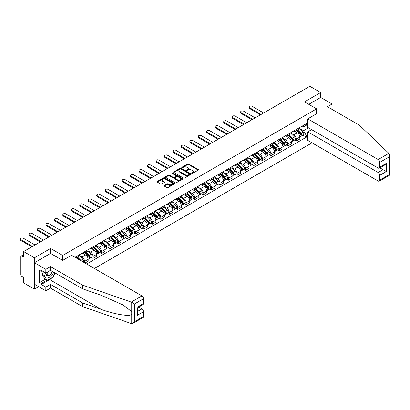 <?xml version="1.0" encoding="UTF-8"?>
<svg xmlns="http://www.w3.org/2000/svg" width="410" height="410" viewBox="0 0 410 410"><rect width="100%" height="100%" fill="white"/><g stroke="black" fill="none" stroke-linecap="round" stroke-linejoin="round"><path stroke-width="0.61" d="M191.844 173.389A0.528 0.302 0 0 0 192.587 173.389L198.25 170.119A0.753 0.436 0 0 0 198.471 169.812A0.753 0.436 0 0 0 198.25 169.504L188.661 163.969A0.753 0.436 0 0 0 187.595 163.969L181.932 167.239A0.528 0.302 0 0 0 182.681 167.669L183.413 167.244A2.409 1.394 0 0 1 186.822 167.244L187.621 167.705A2.409 1.394 0 0 1 188.328 168.689A2.409 1.394 0 0 1 187.621 169.673L186.888 170.099A0.528 0.302 0 0 0 187.631 170.529L188.364 170.104A2.409 1.394 0 0 1 191.777 170.104L192.577 170.565A2.409 1.394 0 0 1 193.279 171.549A2.409 1.394 0 0 1 192.577 172.538L191.844 172.958A0.528 0.302 0 0 0 191.844 173.389L191.844 172.958M164.205 185.438A0.753 0.436 0 0 0 163.985 185.745A0.753 0.436 0 0 0 164.205 186.053L166.896 187.606A0.753 0.436 0 0 0 167.962 187.606L174.25 183.977A0.753 0.436 0 0 0 174.47 183.67A0.753 0.436 0 0 0 174.25 183.362L164.656 177.827A0.753 0.436 0 0 0 163.59 177.827L157.307 181.456A0.753 0.436 0 0 0 157.086 181.763A0.753 0.436 0 0 0 157.307 182.071L160.556 183.946A0.753 0.436 0 0 0 161.622 183.946L164.313 182.394A0.753 0.436 0 0 0 164.533 182.086A0.753 0.436 0 0 0 164.313 181.779L162.698 180.846A2.014 1.163 0 0 1 162.109 180.026A2.014 1.163 0 0 1 163.354 178.95A2.014 1.163 0 0 1 165.548 179.201L171.862 182.85A2.014 1.163 0 0 1 172.456 183.67A2.014 1.163 0 0 1 171.211 184.746A2.014 1.163 0 0 1 169.012 184.495L167.962 183.885A0.753 0.436 0 0 0 166.896 183.885L164.205 185.438L164.205 186.053L166.896 184.51L166.896 183.885M62.704 255.45L50.599 248.465L34.425 257.803L23.621 251.566L309.878 86.295L320.681 92.532L304.507 101.87L316.612 108.86L62.704 255.45L62.704 260.37M183.465 178.042A0.753 0.436 0 0 0 184.531 178.042L190.819 174.414A0.753 0.436 0 0 0 191.039 174.107A0.753 0.436 0 0 0 190.819 173.799L181.225 168.259A0.753 0.436 0 0 0 180.159 168.259L173.876 171.887A0.753 0.436 0 0 0 173.655 172.195A0.753 0.436 0 0 0 173.876 172.507L183.465 178.042M172.246 173.502A0.528 0.302 0 0 1 172.784 173.579L182.522 179.201L176.244 182.824A0.753 0.436 0 0 1 175.178 182.824L165.589 177.289L168.279 175.746L168.279 175.121L165.589 176.674A0.753 0.436 0 0 0 165.368 176.982A0.753 0.436 0 0 0 165.589 177.289L165.589 176.674M168.279 175.746A0.753 0.436 0 0 1 169.345 175.746L169.345 175.121A0.753 0.436 0 0 0 168.279 175.121M169.345 175.121L173.235 177.366A0.753 0.436 0 0 0 174.301 177.366L176.085 176.336A0.753 0.436 0 0 0 176.305 176.028A0.753 0.436 0 0 0 176.085 175.721L172.036 173.384A0.528 0.302 0 0 1 172.784 172.953L182.532 178.581A0.753 0.436 0 0 1 182.752 178.888A0.753 0.436 0 0 1 182.532 179.196L182.532 178.581M34.425 257.803L34.425 289.137L23.621 282.9L23.621 277.355L21.94 276.386A1.537 0.887 -120 0 1 20.854 274.505L20.854 256.768A1.537 0.887 -120 0 1 21.171 256.065L23.621 254.651M94.428 268.473L312.025 142.844M34.425 289.137L38.684 286.677M23.621 251.566L23.621 257.111L21.94 256.142A1.537 0.887 -120 0 0 21.171 256.065M330.614 108.578L332.079 107.733L332.079 104.032L320.681 97.452L320.681 92.532M296.256 129.539A3.531 2.04 60 0 1 295.523 131.123L299.105 129.058A3.531 2.04 -120 0 0 299.838 127.474M291.172 133.342L293.76 134.839A3.531 2.04 60 0 1 296.256 139.159L299.838 137.094A3.531 2.04 -120 0 0 297.342 132.768L294.78 131.287M299.838 137.094L299.838 139.005L296.256 141.071L294.539 140.082M295.523 131.123A3.531 2.04 60 0 1 293.785 130.964M296.256 139.159L296.256 141.071M287.789 134.429A3.531 2.04 60 0 1 287.056 136.012L290.639 133.947A3.531 2.04 -120 0 0 291.372 132.363M286.072 144.971L287.789 145.96L291.372 143.895L291.372 141.983A3.531 2.04 -120 0 0 288.876 137.657L286.308 136.176M287.056 136.012A3.531 2.04 60 0 1 285.319 135.853M282.705 138.232L285.293 139.723A3.531 2.04 60 0 1 287.789 144.048L287.789 145.96M279.323 139.318A3.531 2.04 60 0 1 278.59 140.902L282.172 138.836A3.531 2.04 -120 0 0 282.905 137.248M277.606 149.86L279.323 150.849L282.905 148.779L282.905 146.872A3.531 2.04 -120 0 0 280.409 142.547L277.842 141.066M278.59 140.902A3.531 2.04 60 0 1 276.853 140.743M274.239 143.121L276.827 144.612A3.531 2.04 60 0 1 279.323 148.938L279.323 150.849M270.856 144.207A3.531 2.04 60 0 1 270.123 145.791L273.706 143.72A3.531 2.04 -120 0 0 274.439 142.137M269.134 154.744L270.856 155.738L274.439 153.668L274.439 151.756A3.531 2.04 -120 0 0 271.938 147.436L269.375 145.955M270.123 145.791A3.531 2.04 60 0 1 268.386 145.632M265.772 148.01L268.355 149.501A3.531 2.04 60 0 1 270.856 153.827L270.856 155.738M262.385 149.096A3.531 2.04 60 0 1 261.657 150.68L265.239 148.61A3.531 2.04 -120 0 0 265.967 147.026M260.668 159.633L262.385 160.628L265.967 158.557L265.967 156.646A3.531 2.04 -120 0 0 263.471 152.32L260.909 150.844M261.657 150.68A3.531 2.04 60 0 1 259.919 150.521M257.301 152.899L259.889 154.391A3.531 2.04 60 0 1 262.385 158.716L262.385 160.628M253.918 153.981A3.531 2.04 60 0 1 253.19 155.569L256.773 153.499A3.531 2.04 -120 0 0 257.5 151.915M252.201 164.523L253.918 165.517L257.5 163.446L257.5 161.535A3.531 2.04 -120 0 0 255.005 157.209L252.442 155.728M253.19 155.569A3.531 2.04 60 0 1 251.448 155.41M248.834 157.783L251.422 159.28A3.531 2.04 60 0 1 253.918 163.605L253.918 165.517M245.452 158.87A3.531 2.04 60 0 1 244.724 160.459L248.301 158.388A3.531 2.04 -120 0 0 249.034 156.804M243.735 169.412L245.452 170.401L249.034 168.336L249.034 166.424A3.531 2.04 -120 0 0 246.538 162.099L243.976 160.617M244.724 160.459A3.531 2.04 60 0 1 242.981 160.3M240.368 162.673L242.956 164.169A3.531 2.04 60 0 1 245.452 168.489L245.452 170.401M236.985 163.759A3.531 2.04 60 0 1 236.252 165.343L239.835 163.277A3.531 2.04 -120 0 0 240.567 161.694M235.268 174.301L236.985 175.29L240.567 173.225L240.567 171.313A3.531 2.04 -120 0 0 238.072 166.988L235.509 165.507M236.252 165.343A3.531 2.04 60 0 1 234.515 165.184M231.901 167.562L234.489 169.058A3.531 2.04 60 0 1 236.985 173.379L236.985 175.29M228.519 168.648A3.531 2.04 60 0 1 227.786 170.232L231.368 168.167A3.531 2.04 -120 0 0 232.101 166.578M226.802 179.19L228.519 180.18L232.101 178.114L232.101 176.203A3.531 2.04 -120 0 0 229.605 171.877L227.037 170.396M227.786 170.232A3.531 2.04 60 0 1 226.048 170.073M223.435 172.451L226.023 173.942A3.531 2.04 60 0 1 228.519 178.268L228.519 180.18M220.052 173.538A3.531 2.04 60 0 1 219.319 175.121L222.902 173.056A3.531 2.04 -120 0 0 223.634 171.467M218.335 184.08L220.052 185.069L223.634 182.998L223.634 181.087A3.531 2.04 -120 0 0 221.139 176.766L218.571 175.285M219.319 175.121A3.531 2.04 60 0 1 217.582 174.962M214.968 177.34L217.556 178.832A3.531 2.04 60 0 1 220.052 183.157L220.052 185.069M211.586 178.427A3.531 2.04 60 0 1 210.853 180.01L214.435 177.94A3.531 2.04 -120 0 0 215.168 176.356M209.869 188.964L211.586 189.958L215.168 187.888L215.168 185.976A3.531 2.04 -120 0 0 212.667 181.656L210.104 180.174M210.853 180.01A3.531 2.04 60 0 1 209.115 179.852M206.502 182.23L209.085 183.721A3.531 2.04 60 0 1 211.586 188.046L211.586 189.958M203.114 183.316A3.531 2.04 60 0 1 202.386 184.9L205.969 182.829A3.531 2.04 -120 0 0 206.696 181.246M201.397 193.853L203.119 194.847L206.696 192.777L206.696 190.865A3.531 2.04 -120 0 0 204.2 186.54L201.638 185.064M202.386 184.9A3.531 2.04 60 0 1 200.649 184.741M198.03 187.114L200.618 188.61A3.531 2.04 60 0 1 203.119 192.936L203.119 194.847M194.647 188.2A3.531 2.04 60 0 1 193.92 189.789L197.502 187.718A3.531 2.04 -120 0 0 198.23 186.135M192.931 198.742L194.647 199.737L198.23 197.666L198.23 195.754A3.531 2.04 -120 0 0 195.734 191.429L193.171 189.948M193.92 189.789A3.531 2.04 60 0 1 192.182 189.63M189.563 192.003L192.152 193.499A3.531 2.04 60 0 1 194.647 197.825L194.647 199.737M186.181 193.089A3.531 2.04 60 0 1 185.453 194.678L189.036 192.608A3.531 2.04 -120 0 0 189.763 191.024M184.464 203.632L186.181 204.621L189.763 202.555L189.763 200.644A3.531 2.04 -120 0 0 187.267 196.318L184.705 194.837M185.453 194.678A3.531 2.04 60 0 1 183.711 194.514M181.097 196.892L183.685 198.389A3.531 2.04 60 0 1 186.181 202.709L186.181 204.621M177.714 197.979A3.531 2.04 60 0 1 176.982 199.562L180.564 197.497A3.531 2.04 -120 0 0 181.297 195.913M175.998 208.521L177.714 209.51L181.297 207.445L181.297 205.533A3.531 2.04 -120 0 0 178.801 201.207L176.238 199.726M176.982 199.562A3.531 2.04 60 0 1 175.244 199.403M172.63 201.781L175.219 203.278A3.531 2.04 60 0 1 177.714 207.598L177.714 209.51M169.248 202.868A3.531 2.04 60 0 1 168.515 204.452L172.097 202.386A3.531 2.04 -120 0 0 172.83 200.797M167.531 213.41L169.248 214.399L172.83 212.334L172.83 210.422A3.531 2.04 -120 0 0 170.334 206.097L167.767 204.616M168.515 204.452A3.531 2.04 60 0 1 166.778 204.293M164.164 206.671L166.752 208.162A3.531 2.04 60 0 1 169.248 212.488L169.248 214.399M160.781 207.757A3.531 2.04 60 0 1 160.049 209.341L163.631 207.275A3.531 2.04 -120 0 0 164.364 205.687M159.065 218.299L160.781 219.288L164.364 217.218L164.364 215.306A3.531 2.04 -120 0 0 161.868 210.986L159.3 209.505M160.049 209.341A3.531 2.04 60 0 1 158.311 209.182M155.697 211.56L158.286 213.051A3.531 2.04 60 0 1 160.781 217.377L160.781 219.288M152.315 212.647A3.531 2.04 60 0 1 151.582 214.23L155.164 212.16A3.531 2.04 -120 0 0 155.897 210.576M150.598 223.183L152.315 224.178L155.897 222.107L155.897 220.196A3.531 2.04 -120 0 0 153.396 215.875L150.834 214.394M151.582 214.23A3.531 2.04 60 0 1 149.845 214.071M147.231 216.449L149.814 217.941A3.531 2.04 60 0 1 152.315 222.266L152.315 224.178M143.843 217.536A3.531 2.04 60 0 1 143.116 219.119L146.698 217.049A3.531 2.04 -120 0 0 147.426 215.465M142.126 228.073L143.849 229.067L147.431 226.996L147.431 225.085A3.531 2.04 -120 0 0 144.93 220.759L142.367 219.283M143.116 219.119A3.531 2.04 60 0 1 141.378 218.96M138.764 221.333L141.347 222.83A3.531 2.04 60 0 1 143.849 227.155L143.849 229.067M135.377 222.42A3.531 2.04 60 0 1 134.649 224.009L138.232 221.938A3.531 2.04 -120 0 0 138.959 220.354M133.66 232.962L135.377 233.956L138.959 231.886L138.959 229.974A3.531 2.04 -120 0 0 136.463 225.649L133.901 224.167M134.649 224.009A3.531 2.04 60 0 1 132.912 223.85M130.293 226.223L132.881 227.719A3.531 2.04 60 0 1 135.377 232.045L135.377 233.956M126.91 227.309A3.531 2.04 60 0 1 126.183 228.898L129.765 226.827A3.531 2.04 -120 0 0 130.493 225.244M125.193 237.851L126.91 238.84L130.493 236.775L130.493 234.863A3.531 2.04 -120 0 0 127.997 230.538L125.434 229.057M126.183 228.898A3.531 2.04 60 0 1 124.44 228.734M121.826 231.112L124.414 232.608A3.531 2.04 60 0 1 126.91 236.929L126.91 238.84M118.444 232.198A3.531 2.04 60 0 1 117.711 233.782L121.293 231.717A3.531 2.04 -120 0 0 122.026 230.133M116.727 242.74L118.444 243.73L122.026 241.664L122.026 239.753A3.531 2.04 -120 0 0 119.53 235.427L116.968 233.946M117.711 233.782A3.531 2.04 60 0 1 115.974 233.623M113.36 236.001L115.948 237.492A3.531 2.04 60 0 1 118.444 241.818L118.444 243.73M109.977 237.088A3.531 2.04 60 0 1 109.244 238.671L112.827 236.606A3.531 2.04 -120 0 0 113.56 235.017M108.26 247.63L109.977 248.619L113.56 246.553L113.56 244.642A3.531 2.04 -120 0 0 111.064 240.316L108.496 238.835M109.244 238.671A3.531 2.04 60 0 1 107.507 238.512M104.893 240.89L107.481 242.382A3.531 2.04 60 0 1 109.977 246.707L109.977 248.619M101.511 241.977A3.531 2.04 60 0 1 100.778 243.56L104.36 241.495A3.531 2.04 -120 0 0 105.093 239.906M99.794 252.519L101.511 253.508L105.093 251.438L105.093 249.526A3.531 2.04 -120 0 0 102.597 245.206L100.03 243.724M100.778 243.56A3.531 2.04 60 0 1 99.041 243.402M96.427 245.78L99.015 247.271A3.531 2.04 60 0 1 101.511 251.596L101.511 253.508M93.044 246.866A3.531 2.04 60 0 1 92.311 248.45L95.894 246.379A3.531 2.04 -120 0 0 96.627 244.796M91.327 257.403L93.044 258.397L96.627 256.327L96.627 254.415A3.531 2.04 -120 0 0 94.126 250.095L91.563 248.614M92.311 248.45A3.531 2.04 60 0 1 90.574 248.291M87.96 250.669L90.548 252.16A3.531 2.04 60 0 1 93.044 256.486L93.044 258.397M84.578 251.755A3.531 2.04 60 0 1 83.845 253.339L87.427 251.268A3.531 2.04 -120 0 0 88.155 249.685M85.008 263.035L88.16 261.216L88.16 259.304A3.531 2.04 -120 0 0 85.659 254.979L83.097 253.503M83.845 253.339A3.531 2.04 60 0 1 82.108 253.18M79.494 255.553L82.077 257.049A3.531 2.04 60 0 1 84.578 261.375L84.578 262.784M76.029 257.849L78.961 256.158A3.531 2.04 -120 0 0 79.689 254.574M76.106 256.639A3.531 2.04 60 0 1 75.845 257.741M307.761 125.937L306.403 125.152L303.528 126.813L302.252 126.08M299.638 128.453L303.528 130.698L308.494 127.833M307.761 134.9L306.403 135.684L303.528 130.698M86.694 264.004L306.403 137.155L306.403 135.684M307.761 124.368L306.403 125.152L306.403 123.682L75.025 257.27M316.612 108.86L316.612 113.78M50.599 248.465L50.599 253.447M303.005 135.192L306.403 137.155M192.054 173.466L192.577 173.163A2.409 1.394 0 0 0 193.279 172.179L193.279 171.549M188.328 168.689L188.328 169.32A2.409 1.394 0 0 1 187.621 170.304L187.098 170.601M198.24 170.124L188.661 164.595A0.753 0.436 0 0 0 187.595 164.595L182.142 167.741M190.809 174.419L181.225 168.889A0.753 0.436 0 0 0 180.159 168.889L173.886 172.513M189.487 174.322A0.528 0.302 0 0 0 189.487 173.891L181.066 169.028A0.528 0.302 0 0 0 180.323 169.028L179.549 169.474A2.409 1.394 0 0 0 178.842 170.458A2.409 1.394 0 0 0 179.549 171.441L185.305 174.768A2.409 1.394 0 0 0 188.713 174.768L189.487 174.322L189.487 174.947A0.528 0.302 0 0 0 189.64 174.732L189.64 174.107M178.842 170.458L178.842 171.088A2.409 1.394 0 0 0 179.549 172.072L179.549 171.441M189.487 174.947L188.713 175.393A2.409 1.394 0 0 1 185.305 175.393L179.549 172.072M169.345 175.746L173.235 177.991A0.753 0.436 0 0 0 174.301 177.991L176.085 176.961A0.753 0.436 0 0 0 176.305 176.654L176.305 176.028M177.269 179.693A2.014 1.163 0 0 0 179.467 179.949A2.014 1.163 0 0 0 180.713 178.873A2.014 1.163 0 0 0 180.123 178.048L177.899 176.766A0.753 0.436 0 0 0 176.833 176.766L175.044 177.796A0.753 0.436 0 0 0 174.824 178.104A0.753 0.436 0 0 0 175.044 178.411L177.269 179.693L177.269 180.323A2.014 1.163 0 0 0 179.467 180.574A2.014 1.163 0 0 0 180.713 179.498L180.713 178.873M174.824 178.104L174.824 178.729A0.753 0.436 0 0 0 175.044 179.037L175.044 178.411M177.269 180.323L175.044 179.037M172.456 183.67L172.456 184.295A2.014 1.163 0 0 1 171.211 185.371A2.014 1.163 0 0 1 169.012 185.12L167.962 184.51A0.753 0.436 0 0 0 166.896 184.51M162.109 180.026L162.109 180.651A2.014 1.163 0 0 0 162.698 181.476L162.698 180.846M164.313 181.779L164.313 182.394L162.698 181.476M174.25 183.362L174.25 183.977L164.656 178.452A0.753 0.436 0 0 0 163.59 178.452L157.317 182.076L157.307 181.456M296.712 130.441L300.048 133.732A1.917 1.107 60 0 1 300.556 136.607L299.838 137.022M297.378 131.097L298.793 131.912M263.661 112.981L252.129 106.318A1.763 1.02 -0 0 0 250.202 106.098A1.763 1.02 -0 0 0 249.116 107.041A1.763 1.02 -0 0 0 249.634 107.763L261.165 114.421M297.081 130.226L300.735 133.829A0.922 0.533 60 0 1 300.976 135.213A0.922 0.533 60 0 1 300.894 135.244M297.634 129.908L300.971 133.199A1.917 1.107 60 0 1 301.478 136.074A1.917 1.107 60 0 1 300.899 136.135M299.5 128.694L302.923 132.071A1.917 1.107 60 0 1 303.431 134.946L301.478 136.074M260.458 114.826L249.634 108.578A1.763 1.02 180 0 1 249.116 107.856L249.116 107.041M288.245 135.331L291.582 138.621A1.917 1.107 60 0 1 292.084 141.496L291.372 141.911M288.912 135.987L290.326 136.802M255.194 117.87L243.663 111.207A1.763 1.02 -0 0 0 241.736 110.987A1.763 1.02 -0 0 0 240.649 111.93A1.763 1.02 -0 0 0 241.167 112.653L252.698 119.31M288.614 135.115L292.268 138.718A0.922 0.533 60 0 1 292.509 140.102A0.922 0.533 60 0 1 292.427 140.133M289.168 134.798L292.504 138.088A1.917 1.107 60 0 1 293.007 140.963A1.917 1.107 60 0 1 292.427 141.025M291.033 133.583L294.457 136.96A1.917 1.107 60 0 1 294.964 139.836L293.007 140.963M251.991 119.715L241.167 113.467A1.763 1.02 180 0 1 240.649 112.745L240.649 111.93M279.779 140.215L283.115 143.51A1.917 1.107 60 0 1 283.617 146.385L282.905 146.8M280.44 140.876L281.854 141.691M246.728 122.754L235.196 116.097A1.763 1.02 -0 0 0 233.269 115.876A1.763 1.02 -0 0 0 232.183 116.819A1.763 1.02 -0 0 0 232.695 117.537L244.232 124.199M280.148 140.005L283.802 143.608A0.922 0.533 60 0 1 284.043 144.986A0.922 0.533 60 0 1 283.961 145.022M280.701 139.687L284.038 142.977A1.917 1.107 60 0 1 284.54 145.852A1.917 1.107 60 0 1 283.961 145.914M282.567 138.472L285.99 141.845A1.917 1.107 60 0 1 286.498 144.725L284.54 145.852M243.525 124.604L232.695 118.352A1.763 1.02 180 0 1 232.183 117.634L232.183 116.819M388.875 153.345L389.5 154.862L388.823 157.132L379.788 162.35A2.301 1.327 -120 0 0 378.158 159.531L388.875 153.345L359.437 125.214L327.411 106.728L332.079 104.032M311.615 129.637L307.761 131.861L307.761 140.384L378.158 181.025A2.301 1.327 -120 0 0 379.311 181.143A2.301 1.327 -120 0 0 379.788 180.087L379.788 175.321A2.301 1.327 -120 0 0 378.158 172.502L383.042 169.684L386.302 171.564L379.788 175.321M307.761 131.861L378.158 172.502M316.612 113.713L307.761 118.885L307.761 127.407L378.158 168.054A2.301 1.327 -120 0 0 379.311 168.167A2.301 1.327 -120 0 0 379.788 167.111L379.788 162.35M307.761 118.885L378.158 159.531M320.681 97.452L308.766 104.33M379.865 167.849L383.042 169.684L383.042 166.014M379.788 167.111L386.302 163.354L384.672 165.071L379.311 168.167M379.788 180.087L388.823 174.87L389.167 175.065M52.07 277.667A8.636 4.987 -60 0 1 49.677 279.61L41.261 284.468L45.823 287.103L50.491 284.407L82.512 302.893L82.512 306.593L131.718 323.705L132.907 323.398L134.536 321.681L143.577 316.464A2.301 1.327 60 0 1 143.1 317.519L132.907 323.398M82.512 302.893L101.439 309.499C114.887 314.383 129.95 316.812 131.718 314.373L131.718 311.646L123.261 305.076L101.439 295.395L82.512 288.794L50.491 270.303L45.823 272.998L41.261 270.369L41.261 271.369L39.632 270.431L39.632 282.526L41.261 283.464L46.909 280.204M45.823 287.103L45.823 290.798L34.425 284.217L34.425 262.723L50.543 253.416L62.648 260.401L71.55 255.261L141.947 295.907A2.301 1.327 60 0 1 143.577 298.726L143.577 303.492A2.301 1.327 60 0 1 143.1 304.543L137.734 307.638L137.734 313.189L137.063 315.459L137.063 307.249C137.939 307.756 137.939 307.756 137.063 307.249L143.577 303.492M50.491 284.407L50.491 288.102L45.823 290.798M82.512 306.593L50.491 288.102M143.577 298.726L134.536 303.943L131.231 302.093L82.512 285.093L50.491 266.608L45.823 269.303L45.823 272.998M45.823 269.303L34.425 262.723M41.261 284.468L41.261 283.464M50.491 266.608L50.491 270.303M82.512 285.093L82.512 288.794M137.734 311.313L141.947 308.879A2.301 1.327 60 0 1 143.577 311.702L143.577 316.464M141.947 308.879L138.77 307.044M55.007 272.911A8.636 4.987 -60 0 1 53.782 275.407M42.133 270.866L41.261 271.369M39.632 282.526L45.279 279.266M47.375 272.102A4.992 2.88 120 0 0 46.689 274.91A4.992 2.88 120 0 0 49.702 277.201A4.992 2.88 120 0 0 53.597 272.096M47.642 271.948A3.413 1.973 120 0 0 47.16 273.895A3.413 1.973 120 0 0 47.867 275.464A3.413 1.973 120 0 0 50.476 274.572A3.413 1.973 120 0 0 51.988 271.169M54.796 272.793L53.146 277.042L47.288 280.425L45.115 279.174L42.189 275.002L43.486 271.651M47.288 280.425L44.357 276.258L45.659 272.906M42.189 275.002L44.357 276.258M271.312 145.104L274.644 148.394A1.917 1.107 60 0 1 275.151 151.275L274.433 151.685M271.973 145.76L273.388 146.58M238.261 127.643L226.725 120.986A1.763 1.02 -0 0 0 224.803 120.765A1.763 1.02 -0 0 0 223.711 121.708A1.763 1.02 -0 0 0 224.229 122.426L235.765 129.088M271.681 144.894L275.33 148.497A0.922 0.533 60 0 1 275.576 149.875A0.922 0.533 60 0 1 275.489 149.911M272.235 144.571L275.566 147.861A1.917 1.107 60 0 1 276.073 150.742A1.917 1.107 60 0 1 275.494 150.803M274.1 143.357L277.524 146.734A1.917 1.107 60 0 1 278.026 149.614L276.073 150.742M235.058 129.493L224.229 123.241A1.763 1.02 180 0 1 223.711 122.523L223.711 121.708M262.841 149.993L266.177 153.284A1.917 1.107 60 0 1 266.684 156.164L265.967 156.574M263.507 150.649L264.921 151.469M229.795 132.532L218.258 125.875A1.763 1.02 -0 0 0 216.336 125.655A1.763 1.02 -0 0 0 215.245 126.593A1.763 1.02 -0 0 0 215.762 127.315L227.299 133.973M263.215 149.778L266.864 153.386A0.922 0.533 60 0 1 267.11 154.765A0.922 0.533 60 0 1 267.023 154.801M263.763 149.46L267.1 152.751A1.917 1.107 60 0 1 267.607 155.631A1.917 1.107 60 0 1 267.028 155.692M265.634 148.246L269.057 151.623A1.917 1.107 60 0 1 269.56 154.503L267.607 155.631M226.592 134.383L215.762 128.13A1.763 1.02 180 0 1 215.245 127.407L215.245 126.593M254.374 154.883L257.711 158.173A1.917 1.107 60 0 1 258.218 161.053L257.5 161.463M255.04 155.539L256.455 156.353M221.328 137.422L209.792 130.764A1.763 1.02 -0 0 0 207.87 130.544A1.763 1.02 -0 0 0 206.778 131.482A1.763 1.02 -0 0 0 207.296 132.204L218.827 138.862M254.743 154.667L258.397 158.27A0.922 0.533 60 0 1 258.643 159.654A0.922 0.533 60 0 1 258.556 159.685M255.297 154.35L258.633 157.64A1.917 1.107 60 0 1 259.14 160.52A1.917 1.107 60 0 1 258.561 160.582M257.167 153.135L260.586 156.512A1.917 1.107 60 0 1 261.093 159.387L259.14 160.52M218.125 139.272L207.296 133.019A1.763 1.02 180 0 1 206.778 132.297L206.778 131.482M245.908 159.772L249.244 163.062A1.917 1.107 60 0 1 249.751 165.937L249.034 166.352M246.574 160.428L247.988 161.243M212.857 142.311L201.325 135.654A1.763 1.02 -0 0 0 199.403 135.428A1.763 1.02 -0 0 0 198.312 136.371A1.763 1.02 -0 0 0 198.829 137.094L210.361 143.751M246.277 159.557L249.931 163.159A0.922 0.533 60 0 1 250.172 164.543A0.922 0.533 60 0 1 250.09 164.574M246.83 159.239L250.167 162.529A1.917 1.107 60 0 1 250.674 165.404A1.917 1.107 60 0 1 250.095 165.466M248.696 158.024L252.119 161.402A1.917 1.107 60 0 1 252.627 164.277L250.674 165.404M209.659 144.161L198.829 137.909A1.763 1.02 180 0 1 198.312 137.186L198.312 136.371M237.441 164.661L240.778 167.951A1.917 1.107 60 0 1 241.285 170.826L240.567 171.242M238.107 165.317L239.522 166.132M204.39 147.2L192.859 140.538A1.763 1.02 -0 0 0 190.932 140.317A1.763 1.02 -0 0 0 189.845 141.26A1.763 1.02 -0 0 0 190.363 141.983L201.894 148.64M237.81 164.446L241.464 168.049A0.922 0.533 60 0 1 241.705 169.433A0.922 0.533 60 0 1 241.623 169.463M238.364 164.128L241.7 167.418A1.917 1.107 60 0 1 242.207 170.293A1.917 1.107 60 0 1 241.628 170.355M240.229 162.913L243.653 166.291A1.917 1.107 60 0 1 244.16 169.166L242.207 170.293M201.187 149.045L190.363 142.798A1.763 1.02 180 0 1 189.845 142.075L189.845 141.26M228.975 169.55L232.311 172.841A1.917 1.107 60 0 1 232.813 175.716L232.101 176.131M229.641 170.206L231.055 171.021M195.924 152.089L184.392 145.427A1.763 1.02 -0 0 0 182.465 145.207A1.763 1.02 -0 0 0 181.379 146.15A1.763 1.02 -0 0 0 181.897 146.872L193.428 153.53M229.344 169.335L232.998 172.938A0.922 0.533 60 0 1 233.239 174.322A0.922 0.533 60 0 1 233.157 174.352M229.897 169.017L233.234 172.308A1.917 1.107 60 0 1 233.741 175.183A1.917 1.107 60 0 1 233.157 175.244M231.763 167.803L235.186 171.18A1.917 1.107 60 0 1 235.694 174.055L233.741 175.183M192.72 153.934L181.897 147.682A1.763 1.02 180 0 1 181.379 146.964L181.379 146.15M220.508 174.434L223.845 177.73A1.917 1.107 60 0 1 224.347 180.605L223.634 181.02M221.174 175.096L222.584 175.91M187.457 156.974L175.926 150.316A1.763 1.02 -0 0 0 173.999 150.096A1.763 1.02 -0 0 0 172.912 151.039A1.763 1.02 -0 0 0 173.425 151.756L184.961 158.419M220.877 174.224L224.531 177.827A0.922 0.533 60 0 1 224.772 179.206A0.922 0.533 60 0 1 224.69 179.242M221.431 173.907L224.767 177.197A1.917 1.107 60 0 1 225.269 180.072A1.917 1.107 60 0 1 224.69 180.133M223.296 172.692L226.72 176.064A1.917 1.107 60 0 1 227.227 178.945L225.269 180.072M184.254 158.824L173.425 152.571A1.763 1.02 180 0 1 172.912 151.854L172.912 151.039M212.042 179.324L215.373 182.614A1.917 1.107 60 0 1 215.88 185.494L215.163 185.904M212.703 179.98L214.117 180.8M178.991 161.863L167.454 155.205A1.763 1.02 -0 0 0 165.532 154.985A1.763 1.02 -0 0 0 164.441 155.928A1.763 1.02 -0 0 0 164.958 156.646L176.495 163.308M212.411 179.114L216.06 182.716A0.922 0.533 60 0 1 216.306 184.095A0.922 0.533 60 0 1 216.219 184.131M212.964 178.791L216.296 182.081A1.917 1.107 60 0 1 216.803 184.961A1.917 1.107 60 0 1 216.224 185.023M214.83 177.576L218.253 180.953A1.917 1.107 60 0 1 218.755 183.834L216.803 184.961M175.787 163.713L164.958 157.46A1.763 1.02 180 0 1 164.441 156.743L164.441 155.928M203.57 184.213L206.906 187.503A1.917 1.107 60 0 1 207.414 190.383L206.696 190.793M204.236 184.869L205.651 185.689M170.524 166.752L158.988 160.095A1.763 1.02 -0 0 0 157.066 159.874A1.763 1.02 -0 0 0 155.974 160.812A1.763 1.02 -0 0 0 156.492 161.535L168.028 168.192M203.944 183.998L207.593 187.606A0.922 0.533 60 0 1 207.839 188.984A0.922 0.533 60 0 1 207.752 189.02M204.493 183.68L207.829 186.97A1.917 1.107 60 0 1 208.336 189.85A1.917 1.107 60 0 1 207.757 189.912M206.363 182.465L209.787 185.843A1.917 1.107 60 0 1 210.289 188.723L208.336 189.85M167.321 168.602L156.492 162.35A1.763 1.02 180 0 1 155.974 161.627L155.974 160.812M195.104 189.102L198.44 192.392A1.917 1.107 60 0 1 198.947 195.268L198.23 195.683M195.77 189.758L197.184 190.573M162.058 171.641L150.521 164.984A1.763 1.02 -0 0 0 148.599 164.764A1.763 1.02 -0 0 0 147.508 165.701A1.763 1.02 -0 0 0 148.025 166.424L159.557 173.082M195.473 188.887L199.127 192.49A0.922 0.533 60 0 1 199.373 193.874A0.922 0.533 60 0 1 199.286 193.904M196.026 188.569L199.362 191.859A1.917 1.107 60 0 1 199.87 194.74A1.917 1.107 60 0 1 199.291 194.801M197.897 187.355L201.315 190.732A1.917 1.107 60 0 1 201.822 193.607L199.87 194.74M158.854 173.491L148.025 167.239A1.763 1.02 180 0 1 147.508 166.516L147.508 165.701M186.637 193.991L189.973 197.282A1.917 1.107 60 0 1 190.481 200.157L189.763 200.572M187.303 194.647L188.718 195.462M153.586 176.531L142.055 169.873A1.763 1.02 -0 0 0 140.133 169.648A1.763 1.02 -0 0 0 139.041 170.591A1.763 1.02 -0 0 0 139.559 171.313L151.09 177.971M187.006 193.776L190.66 197.379A0.922 0.533 60 0 1 190.901 198.763A0.922 0.533 60 0 1 190.819 198.794M187.56 193.458L190.896 196.749A1.917 1.107 60 0 1 191.403 199.624A1.917 1.107 60 0 1 190.824 199.685M189.425 192.244L192.849 195.621A1.917 1.107 60 0 1 193.356 198.496L191.403 199.624M150.388 178.381L139.559 172.128A1.763 1.02 180 0 1 139.041 171.406L139.041 170.591M178.171 198.881L181.507 202.171A1.917 1.107 60 0 1 182.014 205.046L181.297 205.461M178.837 199.537L180.251 200.352M145.119 181.42L133.588 174.757A1.763 1.02 -0 0 0 131.661 174.537A1.763 1.02 -0 0 0 130.575 175.48A1.763 1.02 -0 0 0 131.092 176.203L142.624 182.86M178.54 198.665L182.194 202.268A0.922 0.533 60 0 1 182.435 203.652A0.922 0.533 60 0 1 182.353 203.683M179.093 198.348L182.429 201.638A1.917 1.107 60 0 1 182.937 204.513A1.917 1.107 60 0 1 182.358 204.575M180.959 197.133L184.382 200.51A1.917 1.107 60 0 1 184.889 203.386L182.937 204.513M141.916 183.265L131.092 177.017A1.763 1.02 180 0 1 130.575 176.295L130.575 175.48M169.704 203.77L173.04 207.06A1.917 1.107 60 0 1 173.543 209.935L172.83 210.35M170.37 204.426L171.785 205.241M136.653 186.309L125.122 179.647A1.763 1.02 -0 0 0 123.195 179.426A1.763 1.02 -0 0 0 122.108 180.369A1.763 1.02 -0 0 0 122.626 181.087L134.157 187.749M170.073 203.555L173.727 207.158A0.922 0.533 60 0 1 173.968 208.536A0.922 0.533 60 0 1 173.886 208.572M170.627 203.237L173.963 206.527A1.917 1.107 60 0 1 174.47 209.402A1.917 1.107 60 0 1 173.886 209.464M172.492 202.022L175.916 205.4A1.917 1.107 60 0 1 176.423 208.275L174.47 209.402M133.45 188.154L122.626 181.902A1.763 1.02 180 0 1 122.108 181.184L122.108 180.369M161.238 208.654L164.574 211.949A1.917 1.107 60 0 1 165.076 214.825L164.364 215.24M161.904 209.31L163.313 210.13M128.186 191.193L116.655 184.536A1.763 1.02 -0 0 0 114.728 184.315A1.763 1.02 -0 0 0 113.642 185.258A1.763 1.02 -0 0 0 114.154 185.976L125.691 192.638M161.607 208.444L165.261 212.047A0.922 0.533 60 0 1 165.502 213.425A0.922 0.533 60 0 1 165.42 213.461M162.16 208.121L165.496 211.416A1.917 1.107 60 0 1 165.999 214.292A1.917 1.107 60 0 1 165.42 214.353M164.026 206.912L167.449 210.284A1.917 1.107 60 0 1 167.957 213.164L165.999 214.292M124.983 193.043L114.154 186.791A1.763 1.02 180 0 1 113.642 186.073L113.642 185.258M152.771 213.543L156.102 216.834A1.917 1.107 60 0 1 156.61 219.714L155.892 220.124M153.432 214.199L154.847 215.019M119.72 196.082L108.184 189.425A1.763 1.02 -0 0 0 106.262 189.205A1.763 1.02 -0 0 0 105.17 190.148A1.763 1.02 -0 0 0 105.688 190.865L117.224 197.523M153.14 213.333L156.789 216.936A0.922 0.533 60 0 1 157.035 218.315A0.922 0.533 60 0 1 156.953 218.351M153.694 213.01L157.025 216.301A1.917 1.107 60 0 1 157.532 219.181A1.917 1.107 60 0 1 156.953 219.242M155.559 211.796L158.983 215.173A1.917 1.107 60 0 1 159.49 218.053L157.532 219.181M116.517 197.933L105.688 191.68A1.763 1.02 180 0 1 105.17 190.963L105.17 190.148M144.299 218.433L147.636 221.723A1.917 1.107 60 0 1 148.143 224.603L147.426 225.013M144.966 219.089L146.38 219.903M111.254 200.972L99.717 194.314A1.763 1.02 -0 0 0 97.795 194.094A1.763 1.02 -0 0 0 96.704 195.032A1.763 1.02 -0 0 0 97.221 195.754L108.758 202.412M144.674 218.217L148.323 221.825A0.922 0.533 60 0 1 148.569 223.204A0.922 0.533 60 0 1 148.482 223.24M145.222 217.9L148.558 221.19A1.917 1.107 60 0 1 149.066 224.07A1.917 1.107 60 0 1 148.487 224.132M147.093 216.685L150.516 220.062A1.917 1.107 60 0 1 151.018 222.943L149.066 224.07M108.05 202.822L97.221 196.569A1.763 1.02 180 0 1 96.704 195.847L96.704 195.032M135.833 223.322L139.169 226.612A1.917 1.107 60 0 1 139.677 229.487L138.959 229.902M136.499 223.978L137.914 224.793M102.787 205.861L91.251 199.204A1.763 1.02 -0 0 0 89.329 198.983A1.763 1.02 -0 0 0 88.237 199.921A1.763 1.02 -0 0 0 88.755 200.644L100.286 207.301M136.202 223.107L139.856 226.709A0.922 0.533 60 0 1 140.102 228.093A0.922 0.533 60 0 1 140.015 228.124M136.755 222.789L140.092 226.079A1.917 1.107 60 0 1 140.599 228.959A1.917 1.107 60 0 1 140.02 229.021M138.626 221.574L142.044 224.952A1.917 1.107 60 0 1 142.552 227.827L140.599 228.959M99.584 207.711L88.755 201.459A1.763 1.02 180 0 1 88.237 200.736L88.237 199.921M127.366 228.211L130.703 231.501A1.917 1.107 60 0 1 131.21 234.376L130.493 234.792M128.033 228.867L129.447 229.682M94.32 210.75L82.784 204.093A1.763 1.02 -0 0 0 80.862 203.867A1.763 1.02 -0 0 0 79.771 204.81A1.763 1.02 -0 0 0 80.288 205.533L91.819 212.19M127.735 227.996L131.39 231.599A0.922 0.533 60 0 1 131.63 232.982A0.922 0.533 60 0 1 131.548 233.013M128.289 227.678L131.625 230.968A1.917 1.107 60 0 1 132.133 233.843A1.917 1.107 60 0 1 131.554 233.905M130.154 226.463L133.578 229.841A1.917 1.107 60 0 1 134.085 232.716L132.133 233.843M91.117 212.6L80.288 206.348A1.763 1.02 180 0 1 79.771 205.625L79.771 204.81M118.9 233.1L122.236 236.391A1.917 1.107 60 0 1 122.744 239.266L122.026 239.681M119.566 233.756L120.981 234.571M85.849 215.639L74.318 208.977A1.763 1.02 -0 0 0 72.391 208.757A1.763 1.02 -0 0 0 71.304 209.7A1.763 1.02 -0 0 0 71.822 210.422L83.353 217.08M119.269 232.885L122.923 236.488A0.922 0.533 60 0 1 123.164 237.872A0.922 0.533 60 0 1 123.082 237.902M119.822 232.567L123.159 235.858A1.917 1.107 60 0 1 123.666 238.733A1.917 1.107 60 0 1 123.087 238.794M121.688 231.353L125.111 234.73A1.917 1.107 60 0 1 125.619 237.605L123.666 238.733M82.651 217.484L71.822 211.237A1.763 1.02 180 0 1 71.304 210.514L71.304 209.7M110.433 237.99L113.77 241.28A1.917 1.107 60 0 1 114.277 244.155L113.56 244.57M111.1 238.646L112.514 239.46M77.382 220.529L65.851 213.866A1.763 1.02 -0 0 0 63.924 213.646A1.763 1.02 -0 0 0 62.838 214.589A1.763 1.02 -0 0 0 63.355 215.306L74.886 221.969M110.802 237.774L114.457 241.377A0.922 0.533 60 0 1 114.697 242.756A0.922 0.533 60 0 1 114.615 242.792M111.356 237.457L114.692 240.747A1.917 1.107 60 0 1 115.2 243.622A1.917 1.107 60 0 1 114.615 243.683M113.221 236.242L116.645 239.619A1.917 1.107 60 0 1 117.152 242.494L115.2 243.622M74.179 222.374L63.355 216.121A1.763 1.02 180 0 1 62.838 215.404L62.838 214.589M101.967 242.874L105.303 246.169A1.917 1.107 60 0 1 105.806 249.044L105.093 249.459M102.633 243.53L104.043 244.35M68.916 225.413L57.385 218.755A1.763 1.02 -0 0 0 55.458 218.535A1.763 1.02 -0 0 0 54.371 219.478A1.763 1.02 -0 0 0 54.884 220.196L66.42 226.858M102.336 242.664L105.99 246.266A0.922 0.533 60 0 1 106.231 247.645A0.922 0.533 60 0 1 106.149 247.681M102.889 242.341L106.226 245.636A1.917 1.107 60 0 1 106.728 248.511A1.917 1.107 60 0 1 106.149 248.573M104.755 241.131L108.178 244.503A1.917 1.107 60 0 1 108.686 247.384L106.728 248.511M65.713 227.263L54.884 221.01A1.763 1.02 180 0 1 54.371 220.293L54.371 219.478M93.5 247.763L96.832 251.053A1.917 1.107 60 0 1 97.339 253.933L96.627 254.343M94.162 248.419L95.576 249.239M60.449 230.302L48.913 223.645A1.763 1.02 -0 0 0 46.991 223.424A1.763 1.02 -0 0 0 45.899 224.367A1.763 1.02 -0 0 0 46.417 225.085L57.953 231.742M93.869 247.553L97.518 251.156A0.922 0.533 60 0 1 97.764 252.534A0.922 0.533 60 0 1 97.682 252.57M94.423 247.23L97.754 250.52A1.917 1.107 60 0 1 98.262 253.4A1.917 1.107 60 0 1 97.682 253.462M96.288 246.015L99.712 249.393A1.917 1.107 60 0 1 100.219 252.273L98.262 253.4M57.246 232.152L46.417 225.9A1.763 1.02 180 0 1 45.899 225.182L45.899 224.367M85.029 252.652L88.365 255.942A1.917 1.107 60 0 1 88.873 258.823L88.155 259.233M85.695 253.308L87.11 254.123M51.983 235.191L40.447 228.534A1.763 1.02 -0 0 0 38.525 228.314A1.763 1.02 -0 0 0 37.433 229.251A1.763 1.02 -0 0 0 37.951 229.974L49.487 236.631M85.403 252.437L89.052 256.045A0.922 0.533 60 0 1 89.298 257.424A0.922 0.533 60 0 1 89.211 257.459M85.951 252.119L89.288 255.409A1.917 1.107 60 0 1 89.795 258.29A1.917 1.107 60 0 1 89.216 258.351M87.822 250.905L91.245 254.282A1.917 1.107 60 0 1 91.748 257.162L89.795 258.29M48.78 237.041L37.951 230.789A1.763 1.02 180 0 1 37.433 230.066L37.433 229.251M76.562 257.541L78.069 259.028M77.229 258.197L78.643 259.012M43.516 240.081L31.98 233.423A1.763 1.02 -0 0 0 30.058 233.203A1.763 1.02 -0 0 0 28.966 234.141A1.763 1.02 -0 0 0 29.484 234.863L41.015 241.521M79.484 259.843L76.936 257.326M77.485 257.008L80.821 260.299A1.917 1.107 60 0 1 81.282 260.883M79.355 255.794L82.774 259.171A1.917 1.107 60 0 1 83.291 262.041M40.313 241.931L29.484 235.678A1.763 1.02 180 0 1 28.966 234.956L28.966 234.141M35.05 244.97L23.514 238.307A1.763 1.02 -0 0 0 21.592 238.087A1.763 1.02 -0 0 0 20.5 239.03A1.763 1.02 -0 0 0 21.018 239.753L32.549 246.41M31.847 246.82L21.018 240.567A1.763 1.02 180 0 1 20.5 239.845L20.5 239.03M84.578 261.375L88.16 259.304M93.044 256.486L96.627 254.415M101.511 251.596L105.093 249.526M109.977 246.707L113.56 244.642M118.444 241.818L122.026 239.753M126.91 236.929L130.493 234.863M135.377 232.045L138.959 229.974M143.849 227.155L147.431 225.085M152.315 222.266L155.897 220.196M160.781 217.377L164.364 215.306M169.248 212.488L172.83 210.422M177.714 207.598L181.297 205.533M186.181 202.709L189.763 200.644M194.647 197.825L198.23 195.754M203.119 192.936L206.696 190.865M211.586 188.046L215.168 185.976M220.052 183.157L223.634 181.087M228.519 178.268L232.101 176.203M236.985 173.379L240.567 171.313M245.452 168.489L249.034 166.424M253.918 163.605L257.5 161.535M262.385 158.716L265.967 156.646M270.856 153.827L274.439 151.756M279.323 148.938L282.905 146.872M287.789 144.048L291.372 141.983M82.077 257.049L85.659 254.979M90.548 252.16L94.126 250.095M99.015 247.271L102.597 245.206M107.481 242.382L111.064 240.316M115.948 237.492L119.53 235.427M124.414 232.608L127.997 230.538M132.881 227.719L136.463 225.649M141.347 222.83L144.93 220.759M149.814 217.941L153.396 215.875M158.286 213.051L161.868 210.986M166.752 208.162L170.334 206.097M175.219 203.278L178.801 201.207M183.685 198.389L187.267 196.318M192.152 193.499L195.734 191.429M200.618 188.61L204.2 186.54M209.085 183.721L212.667 181.656M217.556 178.832L221.139 176.766M226.023 173.942L229.605 171.877M234.489 169.058L238.072 166.988M242.956 164.169L246.538 162.099M251.422 159.28L255.005 157.209M259.889 154.391L263.471 152.32M268.355 149.501L271.938 147.436M276.827 144.612L280.409 142.547M285.293 139.723L288.876 137.657M293.76 134.839L297.342 132.768M23.621 255.169L21.94 256.142M192.577 173.163L192.577 172.538M186.888 170.529L186.888 170.099M187.621 170.304L187.621 169.673M181.932 167.669L181.932 167.239M187.595 164.595L187.595 163.969M188.661 164.595L188.661 163.969M198.25 170.119L198.25 169.504M173.876 172.507L173.876 171.887M180.159 168.889L180.159 168.259M181.225 168.889L181.225 168.259M190.819 174.414L190.819 173.799M185.305 175.393L185.305 174.768M188.713 175.393L188.713 174.768M173.235 177.991L173.235 177.366M174.301 177.991L174.301 177.366M176.085 176.961L176.085 176.336M172.784 173.579L172.784 172.953M167.962 184.51L167.962 183.885M169.012 185.12L169.012 184.495M163.59 178.452L163.59 177.827M164.656 178.452L164.656 177.827M300.048 133.732L298.946 134.367M301.165 134.787L300.822 134.987M302.923 132.071L300.971 133.199M249.634 108.578L249.634 107.763M291.582 138.621L290.48 139.256M292.699 139.677L292.356 139.877M294.457 136.96L292.504 138.088M241.167 113.467L241.167 112.653M283.115 143.51L282.008 144.146M284.232 144.566L283.889 144.766M285.99 141.845L284.038 142.977M232.695 118.352L232.695 117.537M388.823 174.87L388.823 157.132M386.302 163.354L386.302 171.564M131.718 323.705L131.718 314.373M131.718 311.646L131.718 302.319M134.536 303.943L134.536 321.681M143.577 311.702L137.063 315.459M131.231 302.093L141.947 295.907M49.677 279.61L101.439 309.499M274.644 148.394L273.542 149.035M275.766 149.455L275.423 149.655M277.524 146.734L275.566 147.861M224.229 123.241L224.229 122.426M266.177 153.284L265.075 153.919M267.299 154.345L266.951 154.544M269.057 151.623L267.1 152.751M215.762 128.13L215.762 127.315M257.711 158.173L256.609 158.808M258.833 159.234L258.484 159.434M260.586 156.512L258.633 157.64M207.296 133.019L207.296 132.204M249.244 163.062L248.142 163.698M250.366 164.123L250.018 164.318M252.119 161.402L250.167 162.529M198.829 137.909L198.829 137.094M240.778 167.951L239.676 168.587M241.9 169.007L241.551 169.207M243.653 166.291L241.7 167.418M190.363 142.798L190.363 141.983M232.311 172.841L231.209 173.476M233.428 173.896L233.085 174.096M235.186 171.18L233.234 172.308M181.897 147.682L181.897 146.872M223.845 177.73L222.738 178.365M224.962 178.786L224.618 178.986M226.72 176.064L224.767 177.197M173.425 152.571L173.425 151.756M215.373 182.614L214.271 183.255M216.495 183.675L216.152 183.875M218.253 180.953L216.296 182.081M164.958 157.46L164.958 156.646M206.906 187.503L205.805 188.139M208.029 188.564L207.68 188.764M209.787 185.843L207.829 186.97M156.492 162.35L156.492 161.535M198.44 192.392L197.338 193.028M199.562 193.453L199.214 193.653M201.315 190.732L199.362 191.859M148.025 167.239L148.025 166.424M189.973 197.282L188.872 197.917M191.096 198.337L190.747 198.537M192.849 195.621L190.896 196.749M139.559 172.128L139.559 171.313M181.507 202.171L180.405 202.806M182.629 203.227L182.281 203.427M184.382 200.51L182.429 201.638M131.092 177.017L131.092 176.203M173.04 207.06L171.939 207.696M174.158 208.116L173.814 208.316M175.916 205.4L173.963 206.527M122.626 181.902L122.626 181.087M164.574 211.949L163.472 212.585M165.691 213.005L165.348 213.205M167.449 210.284L165.496 211.416M114.154 186.791L114.154 185.976M156.102 216.834L155 217.474M157.225 217.894L156.881 218.094M158.983 215.173L157.025 216.301M105.688 191.68L105.688 190.865M147.636 221.723L146.534 222.358M148.758 222.784L148.41 222.984M150.516 220.062L148.558 221.19M97.221 196.569L97.221 195.754M139.169 226.612L138.067 227.248M140.292 227.673L139.943 227.873M142.044 224.952L140.092 226.079M88.755 201.459L88.755 200.644M130.703 231.501L129.601 232.137M131.825 232.557L131.477 232.757M133.578 229.841L131.625 230.968M80.288 206.348L80.288 205.533M122.236 236.391L121.135 237.026M123.359 237.446L123.01 237.646M125.111 234.73L123.159 235.858M71.822 211.237L71.822 210.422M113.77 241.28L112.668 241.915M114.887 242.336L114.544 242.535M116.645 239.619L114.692 240.747M63.355 216.121L63.355 215.306M105.303 246.169L104.201 246.805M106.421 247.225L106.077 247.425M108.178 244.503L106.226 245.636M54.884 221.01L54.884 220.196M96.832 251.053L95.73 251.694M97.954 252.114L97.611 252.314M99.712 249.393L97.754 250.52M46.417 225.9L46.417 225.085M88.365 255.942L87.263 256.578M89.488 257.003L89.144 257.203M91.245 254.282L89.288 255.409M37.951 230.789L37.951 229.974M82.774 259.171L80.821 260.299M29.484 235.678L29.484 234.863M21.018 240.567L21.018 239.753M389.5 154.862L389.5 175.26L379.311 181.143"/></g></svg>
